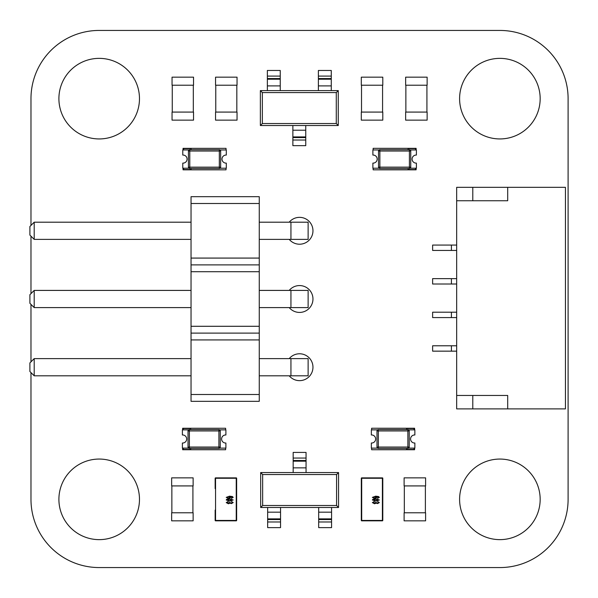 <?xml version="1.0" encoding="UTF-8"?>
<svg xmlns="http://www.w3.org/2000/svg" width="598" height="598" viewBox="0 0 598 598"><rect width="100%" height="100%" fill="white"/><g stroke="black" fill="none" stroke-linecap="round" stroke-linejoin="round"><path stroke-width="0.9" d="M30.976 225.416L30.976 98.655A68.217 68.217 0 0 1 99.193 30.438L499.883 30.438A68.217 68.217 0 0 1 568.1 98.655L568.1 499.345A68.217 68.217 0 0 1 499.883 567.562L99.193 567.562A68.217 68.217 0 0 1 30.976 499.345L30.976 372.591M30.976 361.842L30.976 304.375M30.976 293.633L30.976 236.158M139.476 499.345A40.283 40.283 0 0 0 79.048 464.459A40.283 40.283 0 0 0 79.048 534.238A40.283 40.283 0 0 0 139.476 499.345M139.476 98.655A40.283 40.283 0 0 0 79.048 63.762A40.283 40.283 0 0 0 79.048 133.541A40.283 40.283 0 0 0 139.476 98.655M289.223 307.596A13.425 13.425 0 0 0 312.963 299A13.425 13.425 0 0 0 289.215 290.411M289.223 375.813A13.425 13.425 0 0 0 312.963 367.217A13.425 13.425 0 0 0 289.215 358.621M540.166 499.345A40.283 40.283 0 0 0 479.745 464.459A40.283 40.283 0 0 0 479.745 534.238A40.283 40.283 0 0 0 540.166 499.345M289.223 239.379A13.425 13.425 0 0 0 312.963 230.783A13.425 13.425 0 0 0 289.215 222.194M540.166 98.655A40.283 40.283 0 0 0 479.745 63.762A40.283 40.283 0 0 0 479.745 133.541A40.283 40.283 0 0 0 540.166 98.655M427.129 120.138L405.646 120.138L405.646 112.08L427.129 112.08L427.129 120.138M427.129 85.222L405.646 85.222L405.646 77.164L427.129 77.164L427.129 85.222M426.92 112.08L426.92 85.222M405.863 112.08L405.863 85.222M379.065 149.956L372.883 149.956L372.883 155.069A4.029 4.029 0 0 1 377.181 159.083A4.029 4.029 0 0 1 372.883 163.105L372.883 168.217L379.065 168.217M378.527 167.141L378.527 151.032L378.527 167.141A1.346 1.346 0 0 0 379.865 168.487L379.865 167.141L409.406 167.141L409.406 151.032L379.865 151.032L379.865 167.141L378.527 167.141M410.213 168.217L416.395 168.217L416.395 163.105A4.029 4.029 0 0 1 412.097 159.083A4.029 4.029 0 0 1 416.395 155.069L416.395 149.956L410.213 149.956M416.126 149.956L416.126 148.341L373.152 148.341L373.152 149.956M373.152 168.217L373.152 169.825L416.126 169.825L416.126 168.217M378.527 151.032A1.346 1.346 0 0 1 379.865 149.687A1.346 1.346 0 0 0 378.527 151.032L379.865 151.032L379.865 149.687L409.406 149.687A1.346 1.346 0 0 1 410.751 151.032L410.751 167.141L409.406 167.141L409.406 168.487L379.865 168.487M409.406 168.487A1.346 1.346 0 0 0 410.751 167.141A1.346 1.346 0 0 1 409.406 168.487M408.068 168.487L408.068 169.563L415.588 169.563L415.588 168.217M415.588 149.956L415.588 148.61L408.068 148.61L408.068 149.687M292.871 125.52L260.369 125.52L260.369 90.604L267.358 90.604L267.358 70.467L280.245 70.467L280.245 90.604L318.383 90.604L318.383 70.467L331.27 70.467L331.27 90.604L338.259 90.604L338.259 125.52L292.871 125.52L292.871 130.222L305.757 130.222L305.757 125.52M262.35 92.585L262.35 123.539L336.27 123.539L336.27 92.585L262.35 92.585L260.369 90.604M338.259 90.604L336.27 92.585M331.27 90.604L318.383 90.604M280.245 90.604L267.358 90.604M262.35 123.539L260.369 125.52M338.259 125.52L336.27 123.539M292.871 130.222L292.871 145.658L305.757 145.658L305.757 130.222M193.535 120.138L172.052 120.138L172.052 112.08L193.535 112.08L193.535 120.138M193.535 85.222L172.052 85.222L172.052 77.164L193.535 77.164L193.535 85.222M193.318 112.08L193.318 85.222M172.261 112.08L172.261 85.222M404.113 477.862L425.604 477.862L425.604 485.92L404.113 485.92L404.113 477.862M404.113 512.778L425.604 512.778L425.604 520.836L404.113 520.836L404.113 512.778M404.33 485.92L404.33 512.778M425.387 485.92L425.387 512.778M171.648 477.862L193.132 477.862L193.132 485.92L171.648 485.92L171.648 477.862M171.648 512.778L193.132 512.778L193.132 520.836L171.648 520.836L171.648 512.778M171.858 485.92L171.858 512.778M192.915 485.92L192.915 512.778M306.056 472.562L338.558 472.562L338.558 507.478L331.576 507.478L331.576 527.623L318.682 527.623L318.682 507.478L280.544 507.478L280.544 527.623L267.657 527.623L267.657 507.478L260.676 507.478L260.676 472.562L306.056 472.562L306.056 467.86L293.17 467.86L293.17 472.562M336.577 505.497L336.577 474.543L262.657 474.543L262.657 505.497L336.577 505.497L338.558 507.478M260.676 507.478L262.657 505.497M267.657 507.478L280.544 507.478M318.682 507.478L331.576 507.478M336.577 474.543L338.558 472.562M260.676 472.562L262.657 474.543M306.056 467.86L306.056 452.424L293.17 452.424L293.17 467.86M188.968 168.217L182.786 168.217L182.786 163.112A4.029 4.029 0 0 0 187.084 159.09A4.029 4.029 0 0 0 182.786 155.069L182.786 149.956L188.968 149.956A1.346 1.346 0 0 1 189.775 149.687L219.316 149.687A1.346 1.346 0 0 1 220.655 151.032L220.655 167.148A1.346 1.346 0 0 1 220.116 168.217L226.298 168.217L226.298 163.112A4.029 4.029 0 0 1 222 159.09A4.029 4.029 0 0 1 226.298 155.069L226.298 149.956L220.116 149.956M183.055 168.217L183.055 169.832L226.029 169.832L226.029 168.217M226.029 149.956L226.029 148.349L183.055 148.349L183.055 149.956M220.655 167.148A1.346 1.346 0 0 1 219.316 168.487A1.346 1.346 0 0 0 220.655 167.148L219.316 167.148L219.316 168.487L189.775 168.487A1.346 1.346 0 0 1 188.43 167.148L188.43 151.032L189.775 151.032L189.775 167.148L219.316 167.148L219.316 151.032L189.775 151.032L189.775 149.687L219.316 149.687L219.316 151.032L220.655 151.032M189.775 149.687A1.346 1.346 0 0 0 188.43 151.032A1.346 1.346 0 0 1 189.775 149.687M191.113 149.687L191.113 148.618L183.593 148.618L183.593 149.956M183.593 168.217L183.593 169.563L191.113 169.563L191.113 168.487M377.532 429.865L371.351 429.865L371.351 434.978A4.029 4.029 0 0 1 375.649 438.992A4.029 4.029 0 0 1 371.351 443.013L371.351 448.126L377.532 448.126M376.994 447.05L378.34 447.05L378.34 448.395L407.881 448.395L378.34 448.395A1.346 1.346 0 0 1 376.994 447.05L376.994 430.941L378.34 430.941L378.34 447.05L407.881 447.05L407.881 430.941L378.34 430.941L378.34 429.596L407.881 429.596A1.346 1.346 0 0 1 409.219 430.941L409.219 447.05A1.346 1.346 0 0 1 408.681 448.126L414.863 448.126L414.863 443.013A4.029 4.029 0 0 1 410.564 438.992A4.029 4.029 0 0 1 414.863 434.978L414.863 429.865L408.681 429.865M414.593 429.865L414.593 428.25L371.62 428.25L371.62 429.865M371.62 448.126L371.62 449.741L414.593 449.741L414.593 448.126M378.34 429.596A1.346 1.346 0 0 0 376.994 430.941A1.346 1.346 0 0 1 378.34 429.596M407.881 448.395A1.346 1.346 0 0 0 409.219 447.05L407.881 447.05L407.881 448.395A1.346 1.346 0 0 0 409.219 447.05M406.535 448.395L406.535 449.472L414.055 449.472L414.055 448.126M414.055 429.865L414.055 428.519L406.535 428.519L406.535 429.596M221.596 438.999A4.029 4.029 0 0 1 225.894 434.978L225.894 429.865L219.72 429.865A1.346 1.346 0 0 1 220.251 430.941L220.251 447.057A1.346 1.346 0 0 1 219.72 448.126L225.894 448.126L225.894 443.021A4.029 4.029 0 0 1 221.596 438.999M188.564 429.865A1.346 1.346 0 0 1 189.372 429.596L218.913 429.596A1.346 1.346 0 0 1 220.251 430.941L220.251 447.057L218.913 447.057L218.913 430.941L189.372 430.941L189.372 447.057L218.913 447.057L218.913 448.395L189.372 448.395A1.346 1.346 0 0 1 188.026 447.057L188.026 430.941A1.346 1.346 0 0 1 188.564 429.865L182.39 429.865L182.39 434.978A4.029 4.029 0 0 1 186.681 438.999A4.029 4.029 0 0 1 182.39 443.021L182.39 448.126L188.564 448.126M182.652 448.126L182.652 449.741L225.625 449.741L225.625 448.126M218.913 448.395A1.346 1.346 0 0 0 220.251 447.057A1.346 1.346 0 0 1 218.913 448.395L189.372 448.395A1.346 1.346 0 0 1 188.026 447.057L189.372 447.057L189.372 448.395M188.026 430.941L189.372 430.941L189.372 429.596A1.346 1.346 0 0 0 188.026 430.941A1.346 1.346 0 0 1 189.372 429.596L218.913 429.596A1.346 1.346 0 0 1 219.72 429.865M225.625 429.865L225.625 428.258L182.652 428.258L182.652 429.865M190.71 429.596L190.71 428.527L183.19 428.527L183.19 429.865M183.19 448.126L183.19 449.472L190.71 449.472L190.71 448.395M259.255 401.325L191.039 401.325L191.039 196.682L259.255 196.682L259.255 401.325M259.255 394.501L191.039 394.501M259.255 339.933L191.039 339.933M259.255 333.108L191.039 333.108M259.255 326.291L191.039 326.291M259.255 271.716L191.039 271.716M259.255 264.892L191.039 264.892M259.255 258.074L191.039 258.074M259.255 203.499L191.039 203.499M290.942 239.379L290.942 222.194L308.127 222.194L308.127 239.379L259.255 239.379M290.942 222.194L259.255 222.194M259.255 307.596L308.127 307.596L308.127 290.411L259.255 290.411M259.255 375.813L308.127 375.813L308.127 358.621L259.255 358.621M191.039 239.379L34.198 239.379L34.198 222.194L29.9 226.493L29.9 235.081L34.198 239.379M191.039 222.194L34.198 222.194M191.039 290.411L34.198 290.411L29.9 294.702L29.9 303.298L34.198 307.596L34.198 290.411M191.039 307.596L34.198 307.596M191.039 358.621L34.198 358.621L29.9 362.919L29.9 371.515L34.198 375.813L34.198 358.621M191.039 375.813L34.198 375.813M361.708 520.836L361.312 520.432L361.312 478.265L361.708 478.265L361.708 520.432L382.391 520.432L382.391 478.265L361.708 478.265L361.708 477.869L382.391 477.869A0.404 0.404 90 0 1 382.795 478.265L382.795 488.611L382.795 478.265A0.404 0.404 -90 0 0 382.391 477.869L382.795 478.265L382.795 520.432A0.404 0.404 90 0 1 382.391 520.836L361.708 520.836A0.404 0.404 -90 0 1 361.312 520.432L361.312 478.265A0.404 0.404 -90 0 1 361.708 477.869M382.391 520.836A0.404 0.404 -90 0 0 382.795 520.432L382.391 520.836M379.349 497.401L377.585 498.381L378.347 496.99L376.052 496.609L376.964 497.446L374.722 498.47L372.367 497.379L375.686 496.168L378.564 496.542L379.349 497.401M374.744 496.609L373.159 497.349L374.699 498.029L376.164 497.327L374.744 496.609M373.032 499.173L375.858 498.822L379.349 499.973L375.858 501.124L372.367 499.973L373.032 499.173M375.858 499.263L373.159 499.973L375.858 500.683L378.556 499.965L375.858 499.263M372.367 502.589L374.311 501.475L374.4 501.916L373.159 502.612L374.535 503.337L375.723 502.335L377.57 503.157L378.556 502.567L377.585 501.475L379.349 502.552L377.6 503.598L376.232 503.127L374.527 503.778L372.367 502.589M215.557 77.164L237.04 77.164L237.04 85.222L215.557 85.222L215.557 77.164M215.557 112.08L237.04 112.08L237.04 120.138L215.557 120.138L215.557 112.08M215.773 85.222L215.773 112.08M236.83 85.222L236.83 112.08M361.304 77.164L382.795 77.164L382.795 85.222L361.304 85.222L361.304 77.164M361.304 112.08L382.795 112.08L382.795 120.138L361.304 120.138L361.304 112.08M361.521 85.222L361.521 112.08M382.578 85.222L382.578 112.08M507.695 408.89L507.695 395.465L456.67 395.465L456.67 408.89L565.439 408.89L565.439 187.331L507.695 187.331L507.695 200.756L456.67 200.756L456.67 187.331L507.695 187.331M456.67 395.465L456.67 200.756M472.786 408.89L472.786 395.465M565.439 395.465L565.439 400.839M565.439 200.756L565.439 195.389M451.423 351.153L451.423 345.779L432.623 345.779L432.623 351.153L456.67 351.153M451.423 345.779L456.67 345.779M451.423 317.583L451.423 312.208L432.623 312.208L432.623 317.583L456.67 317.583M451.423 312.208L456.67 312.208M451.423 284.013L451.423 278.638L432.623 278.638L432.623 284.013L456.67 284.013M451.423 278.638L456.67 278.638M451.423 250.442L451.423 245.068L432.623 245.068L432.623 250.442L456.67 250.442M451.423 245.068L456.67 245.068M472.786 200.756L472.786 187.331M215.153 488.611L215.153 478.265L215.557 478.265L215.557 520.432L236.24 520.432L236.24 478.265L215.557 478.265L215.557 477.869L236.24 477.869L215.557 477.869A0.404 0.404 -90 0 0 215.153 478.265L215.153 488.611M215.557 520.836L215.153 520.432L215.153 510.094L215.153 520.432A0.404 0.404 -90 0 0 215.557 520.836L236.24 520.836A0.404 0.404 -90 0 0 236.644 520.432L236.644 510.094L236.644 520.432A0.404 0.404 90 0 1 236.24 520.836L236.644 520.432L236.644 478.265L236.644 510.094M236.24 477.869A0.404 0.404 90 0 1 236.644 478.265A0.404 0.404 -90 0 0 236.24 477.869L236.644 478.265L236.644 488.611M233.198 497.401L231.433 498.381L232.196 496.99L229.901 496.609L230.813 497.446L228.571 498.47L226.216 497.379L229.527 496.168L232.413 496.542L233.198 497.401M228.593 496.609L227.008 497.349L228.548 498.029L230.013 497.327L228.593 496.609M226.881 499.173L229.707 498.822L233.198 499.973L229.707 501.124L226.216 499.973L226.881 499.173M229.707 499.263L227.008 499.973L229.707 500.683L232.405 499.965L229.707 499.263M226.216 502.589L228.159 501.475L228.249 501.916L227.008 502.612L228.384 503.337L229.572 502.335L231.419 503.157L232.405 502.567L231.433 501.475L233.198 502.552L231.448 503.598L230.081 503.127L228.376 503.778L226.216 502.589M410.751 151.032A1.346 1.346 0 0 0 409.406 149.687L409.406 151.032L410.751 151.032M318.383 85.903L331.27 85.903M318.383 79.213L331.27 79.213M318.383 78.532L331.27 78.532M318.383 76.096L331.27 76.096M292.871 140.029L305.757 140.029M292.871 137.592L305.757 137.592M292.871 136.912L305.757 136.912M267.358 85.903L280.245 85.903M267.358 79.213L280.245 79.213M267.358 78.532L280.245 78.532M267.358 76.096L280.245 76.096M280.544 512.18L267.657 512.18M280.544 518.87L267.657 518.87M280.544 519.55L267.657 519.55M280.544 521.987L267.657 521.987M306.056 458.053L293.17 458.053M306.056 460.497L293.17 460.497M306.056 461.17L293.17 461.17M331.576 512.18L318.682 512.18M331.576 518.87L318.682 518.87M331.576 519.55L318.682 519.55M331.576 521.987L318.682 521.987M188.43 167.148A1.346 1.346 0 0 0 189.775 168.487L189.775 167.148L188.43 167.148M409.219 430.941A1.346 1.346 0 0 0 407.881 429.596L407.881 430.941L409.219 430.941M218.913 429.596L218.913 430.941L220.251 430.941M290.942 307.596L290.942 290.411M290.942 375.813L290.942 358.621M382.795 510.094L382.795 488.611"/></g></svg>
